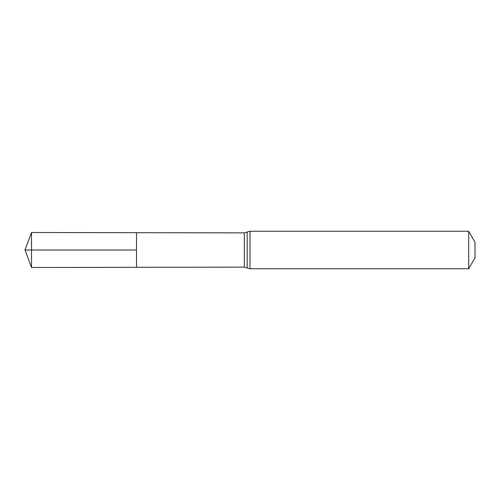 <?xml version="1.0" encoding="UTF-8"?>
<svg xmlns="http://www.w3.org/2000/svg" width="500" height="500" viewBox="0 0 500 500"><rect width="100%" height="100%" fill="white"/><g stroke="black" fill="none" stroke-linecap="round" stroke-linejoin="round"><path stroke-width="0.75" d="M136.5 250L136.5 267.312L31.519 267.5L31.519 232.5L136.5 232.688L136.5 267.312L244.331 267.119L244.331 232.881L136.5 232.688L136.5 250M468.688 231.25L468.688 268.75L475 257.812L475 242.188L468.688 231.25L250 231.25L244.331 232.881M31.519 232.5L25 250L136.5 250L25 250L31.519 267.5M468.688 268.75L250 268.75L250 231.25M250 268.75L247.169 267.931L247.169 232.069M247.169 267.931L244.331 267.119"/></g></svg>
